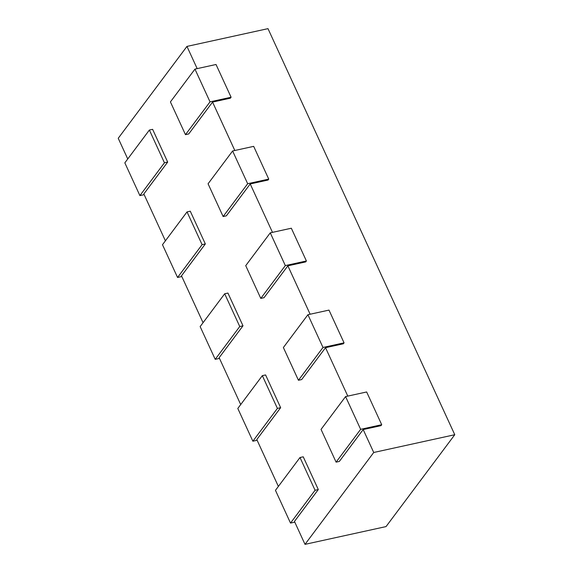<?xml version="1.0" encoding="UTF-8"?>
<svg xmlns="http://www.w3.org/2000/svg" width="573" height="573" viewBox="0 0 573 573"><rect width="100%" height="100%" fill="white"/><g stroke="black" fill="none" stroke-linecap="round" stroke-linejoin="round"><path stroke-width="0.86" d="M360.639 429.335L336.1 462.146L321.038 429.392L345.576 396.588L360.639 429.335L381.711 424.715L381.009 425.653L363.182 429.557L339.338 461.43L336.1 462.146M345.576 396.588L366.648 391.968L381.711 424.715M315.064 490.266L290.518 523.077L275.455 490.33L300.001 457.519L315.064 490.266L318.302 489.557L294.465 521.43L305.008 544.35L373.725 452.484L363.182 429.557M318.302 489.557L303.239 456.81L300.001 457.519M278.371 486.434L256.804 439.555L280.648 407.682L265.586 374.935L262.341 375.652L277.404 408.399L252.865 441.203L257.134 440.272M240.71 404.567L219.151 357.688L242.995 325.815L227.932 293.068L224.688 293.777L239.75 326.524L215.212 359.335L219.48 358.397M203.057 322.699L181.498 275.821L205.335 243.948L190.272 211.201L187.034 211.91L202.097 244.657L177.551 277.468L181.82 276.53M165.404 240.825L143.837 193.953L167.681 162.08L152.619 129.333L149.374 130.042L164.437 162.789L139.898 195.601L144.167 194.662M127.743 158.957L118.231 138.279L186.956 46.413L267.992 28.65L454.769 434.721L373.725 452.484M197.169 68.624L186.956 46.413M185.473 134.669L170.41 101.915L194.956 69.111L210.019 101.858L185.473 134.669L188.718 133.953L212.562 102.087L234.823 150.491M223.133 216.537L208.071 183.79L232.609 150.978L247.672 183.725L223.133 216.537L226.371 215.828L250.215 183.954L272.483 232.359M260.787 298.404L245.724 265.657L270.27 232.846L285.325 265.593L260.787 298.404L264.031 297.695L287.868 265.822L310.136 314.233M298.44 380.271L283.377 347.525L307.923 314.713L322.986 347.467L298.44 380.271L301.685 379.562L325.521 347.689L347.79 396.101M210.019 101.858L231.091 97.238L230.389 98.176L212.562 102.087M247.672 183.725L268.744 179.105L268.042 180.044L250.215 183.954M285.325 265.593L306.397 260.98L305.696 261.911L287.868 265.822M322.986 347.467L344.058 342.847L343.356 343.786L325.521 347.689M305.008 544.35L386.044 526.587L454.769 434.721M290.518 523.077L294.787 522.139M277.404 408.399L280.648 407.682M307.923 314.713L328.995 310.1L344.058 342.847M252.865 441.203L237.802 408.456L262.341 375.652M239.75 326.524L242.995 325.815M270.27 232.846L291.335 228.226L306.397 260.98M215.212 359.335L200.149 326.589L224.688 293.777M202.097 244.657L205.335 243.948M232.609 150.978L253.681 146.359L268.744 179.105M177.551 277.468L162.488 244.721L187.034 211.91M164.437 162.789L167.681 162.08M194.956 69.111L216.028 64.491L231.091 97.238M139.898 195.601L124.835 162.854L149.374 130.042"/></g></svg>
